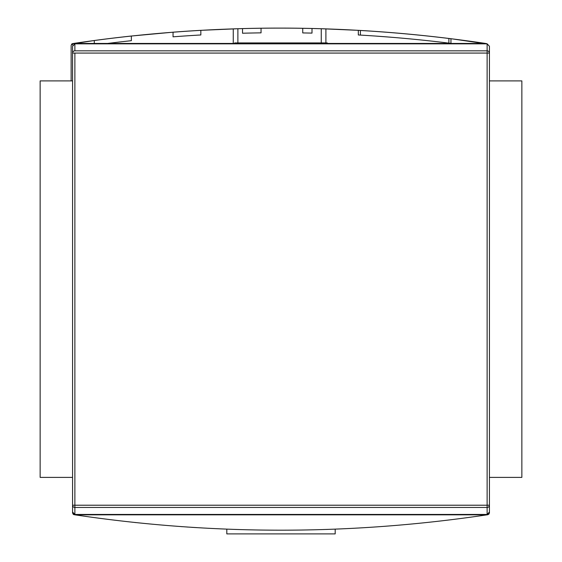 <?xml version="1.0" encoding="UTF-8"?>
<svg xmlns="http://www.w3.org/2000/svg" width="562" height="562" viewBox="0 0 562 562"><rect width="100%" height="100%" fill="white"/><g stroke="black" fill="none" stroke-linecap="round" stroke-linejoin="round"><path stroke-width="0.84" d="M521.859 80.9L489.432 80.9L521.859 80.9L521.859 477.391L489.432 477.391L521.859 477.391L521.859 80.9M72.568 80.9L40.141 80.9L40.141 477.391L40.141 80.9L72.568 80.9M72.568 477.391L40.141 477.391L72.568 477.391M234.684 43.45L234.684 42.923L322.686 42.923L239.314 42.923L239.314 43.45L239.314 42.923L234.684 42.923L234.684 43.45M322.686 42.923L327.316 42.923L327.316 43.45L327.316 42.923L322.686 42.923L322.686 43.45L322.686 42.923M194.297 527.486L196.609 527.627M487.858 514.715L486.987 514.841L488.799 514.272L489.432 512.881L489.432 505.224L489.432 512.881L488.799 514.272L486.987 514.841C349.662 535.298 212.338 535.298 75.013 514.841C212.338 535.298 349.662 535.298 486.987 514.841L487.858 514.715M75.013 514.841L73.201 514.272L72.568 512.881L72.568 46.246L74.879 43.85L72.568 46.246L72.568 505.224A2.318 2.234 0 0 0 74.879 507.458L74.879 514.448L72.568 512.045L72.568 505.224L72.568 512.881L73.201 514.272L73.503 513.97L73.201 514.272L75.013 514.841L486.987 514.841L75.013 514.841M326.613 529.446L327.316 529.425L326.613 529.446M236.433 529.481L235.387 529.446M134.817 522.484L136.145 522.625M489.432 505.224L487.121 505.224L487.121 507.458L74.879 507.458L74.879 505.224L74.879 514.448L487.121 514.448L487.121 53.074L74.879 53.074L74.879 505.224L489.432 505.224L489.432 46.246L487.121 43.85L489.432 46.246L489.432 505.224A2.318 2.234 180 0 1 487.121 507.458L74.879 507.458A2.318 2.234 180 0 1 72.568 505.224L72.568 512.045L74.879 514.448L487.121 514.448L489.432 512.045L487.121 514.448L487.121 507.458A2.318 2.234 -0 0 0 489.432 505.224L489.432 512.881M72.568 505.224L487.121 505.224L487.121 53.074L489.432 53.074L487.121 53.074L487.121 43.85L74.879 43.85L74.879 50.833A2.318 2.234 180 0 0 72.568 53.074A2.318 2.234 -0 0 1 74.879 50.833L487.121 50.833L487.121 43.85L74.879 43.85L74.879 50.833L487.121 50.833A2.318 2.234 0 0 1 489.432 53.074A2.318 2.234 180 0 0 487.121 50.833L487.121 53.074L72.568 53.074L74.879 53.074L74.879 505.224L72.568 505.224L72.568 512.045M226.809 529.137L226.809 533.9L226.809 529.137M335.191 529.137L335.191 533.9L226.809 533.9L335.191 533.9L335.191 529.137M391.019 32.575L372.704 31.226M71.774 44.019L72.997 45.241L71.774 44.019L72.723 43.583L94.304 40.506L71.774 44.019L71.142 45.417L71.142 80.9L71.142 45.417L71.774 44.019L73.594 43.45C210.919 23 348.236 23 485.561 43.45C348.236 23 210.919 23 73.594 43.45L72.161 43.759M487.38 44.019L450.956 38.708A1389.559 1389.559 0 0 0 358.317 30.334L325.897 28.873L325.897 42.923L325.897 28.873L321.26 28.725A1389.559 1389.559 0 0 0 261.049 28.226A1389.559 1389.559 0 0 0 242.524 28.592L242.524 33.228A1384.93 1384.93 0 0 1 261.049 32.856L261.049 28.226A1389.559 1389.559 0 0 0 242.524 28.592L242.524 33.228A1384.93 1384.93 0 0 1 261.049 32.856A1384.93 1384.93 0 0 0 242.524 33.228L242.524 28.592L242.524 33.228A1384.93 1384.93 0 0 1 261.049 32.856A1384.93 1384.93 0 0 0 242.524 33.228L242.524 28.592L242.524 33.228A1384.93 1384.93 0 0 1 261.049 32.856A1384.93 1384.93 0 0 0 242.524 33.228A1384.93 1384.93 0 0 1 261.049 32.856L261.049 28.226A1389.559 1389.559 0 0 0 242.524 28.592L242.524 33.228A1384.93 1384.93 0 0 1 261.049 32.856A1384.93 1384.93 0 0 0 242.524 33.228A1384.93 1384.93 0 0 1 261.049 32.856L261.049 28.226A1389.559 1389.559 0 0 0 242.524 28.592L242.524 33.228A1384.93 1384.93 0 0 1 261.049 32.856L261.049 28.226A1389.559 1389.559 0 0 0 242.524 28.592A1389.559 1389.559 0 0 0 237.888 28.725L233.258 28.873L233.258 43.45L233.258 28.873L237.888 28.725L200.838 30.334A1389.559 1389.559 0 0 0 173.047 32.189L173.047 36.832A1384.93 1384.93 0 0 1 200.838 34.97L200.838 30.334A1389.559 1389.559 0 0 0 173.047 32.189L173.047 36.832A1384.93 1384.93 0 0 1 200.838 34.97A1384.93 1384.93 0 0 0 173.047 36.832L173.047 32.189L173.047 36.832A1384.93 1384.93 0 0 1 200.838 34.97A1384.93 1384.93 0 0 0 173.047 36.832L173.047 32.189L173.047 36.832A1384.93 1384.93 0 0 1 200.838 34.97L200.838 30.334A1389.559 1389.559 0 0 0 173.047 32.189L173.047 36.832A1384.93 1384.93 0 0 1 200.838 34.97L200.838 30.334A1389.559 1389.559 0 0 0 173.047 32.189L173.047 36.832A1384.93 1384.93 0 0 1 200.838 34.97A1384.93 1384.93 0 0 0 173.047 36.832A1384.93 1384.93 0 0 1 200.838 34.97L200.838 30.334A1389.559 1389.559 0 0 0 173.047 32.189L131.36 36.024L131.36 40.689A1384.93 1384.93 0 0 0 107.595 43.45A1384.93 1384.93 0 0 1 131.36 40.689A1384.93 1384.93 0 0 0 107.595 43.45A1384.93 1384.93 0 0 1 131.36 40.689A1384.93 1384.93 0 0 0 107.595 43.45A1384.93 1384.93 0 0 1 131.36 40.689A1384.93 1384.93 0 0 0 107.595 43.45A1384.93 1384.93 0 0 1 131.36 40.689A1384.93 1384.93 0 0 0 107.595 43.45A1384.93 1384.93 0 0 1 131.36 40.689A1384.93 1384.93 0 0 0 107.595 43.45A1384.93 1384.93 0 0 1 131.36 40.689L131.36 36.024L173.047 32.189L173.047 36.832A1384.93 1384.93 0 0 1 200.838 34.97L200.838 30.334L237.888 28.725A1389.559 1389.559 0 0 1 302.735 28.29A1389.559 1389.559 0 0 1 312.001 28.479A1389.559 1389.559 0 0 0 302.735 28.29L302.735 32.926A1384.93 1384.93 0 0 1 312.001 33.109L312.001 28.479A1389.559 1389.559 0 0 0 302.735 28.29L302.735 32.926A1384.93 1384.93 0 0 1 312.001 33.109L312.001 28.479A1389.559 1389.559 0 0 0 302.735 28.29L302.735 32.926A1384.93 1384.93 0 0 1 312.001 33.109L312.001 28.479A1389.559 1389.559 0 0 0 302.735 28.29L302.735 32.926A1384.93 1384.93 0 0 1 312.001 33.109L312.001 28.479A1389.559 1389.559 0 0 1 321.26 28.725L358.317 30.334L358.317 34.97A1384.93 1384.93 0 0 1 450.956 43.379L450.956 38.708L486.797 43.674M321.267 28.725L325.897 28.873L321.26 28.725L321.26 43.45L321.26 28.725A1389.559 1389.559 0 0 0 312.001 28.479A1389.559 1389.559 0 0 0 302.735 28.29A1389.559 1389.559 0 0 1 312.001 28.479A1389.559 1389.559 0 0 0 302.735 28.29A1389.559 1389.559 0 0 1 312.001 28.479A1389.559 1389.559 0 0 0 302.735 28.29A1389.559 1389.559 0 0 1 312.001 28.479A1389.559 1389.559 0 0 0 302.735 28.29L302.735 32.926L302.735 28.29A1389.559 1389.559 0 0 0 237.888 28.725L237.262 28.746M323.185 28.781L324.141 28.817L323.185 28.781M131.36 40.689L131.36 36.024A1389.559 1389.559 0 0 0 94.304 40.506A1389.559 1389.559 0 0 1 131.36 36.024A1389.559 1389.559 0 0 0 94.304 40.506A1389.559 1389.559 0 0 1 131.36 36.024A1389.559 1389.559 0 0 0 94.304 40.506A1389.559 1389.559 0 0 1 131.36 36.024A1389.559 1389.559 0 0 0 94.304 40.506L94.304 43.45M360.404 35.09L360.404 30.453L360.404 35.09M448.876 38.455L448.876 43.119L448.876 38.455A1389.559 1389.559 0 0 1 450.956 38.708A1389.559 1389.559 0 0 0 358.317 30.334A1389.559 1389.559 0 0 1 360.404 30.453M376.189 36.108L391.019 37.225L376.189 36.108M186.696 526.987L187.961 527.079M181.94 526.657L181.343 526.615M180.978 526.587L181.779 526.65M181.821 526.65L182.432 526.692M193.497 527.437L191.136 527.282M194.585 527.507L194.115 527.472M74.142 514.715L73.784 514.616M489.432 53.074L489.432 46.246M261.049 28.226L261.049 32.856L261.049 28.226A1389.559 1389.559 0 0 0 242.524 28.592L242.524 33.228L242.524 28.592M200.838 30.334A1389.559 1389.559 0 0 0 173.047 32.189L173.047 36.832A1384.93 1384.93 0 0 1 200.838 34.97L200.838 30.334L200.838 34.97A1384.93 1384.93 0 0 0 173.047 36.832L173.047 32.189M234.27 28.838L237.888 28.725L237.888 43.45L237.888 28.725M233.258 43.45L233.258 28.873L233.258 43.45M325.897 42.923L325.897 28.873L325.897 42.923M485.561 43.45L73.594 43.45L485.561 43.45M302.735 32.926A1384.93 1384.93 0 0 1 312.001 33.109L312.001 28.479L312.001 33.109A1384.93 1384.93 0 0 0 302.735 32.926L302.735 28.29L302.735 32.926A1384.93 1384.93 0 0 1 312.001 33.109A1384.93 1384.93 0 0 0 302.735 32.926L302.735 28.29L302.735 32.926M450.956 38.708L450.956 43.379L450.956 38.708M358.317 34.97L358.317 30.334L358.317 34.97A1384.93 1384.93 0 0 1 450.956 43.379M308.327 43.45L309.803 42.923"/></g></svg>
